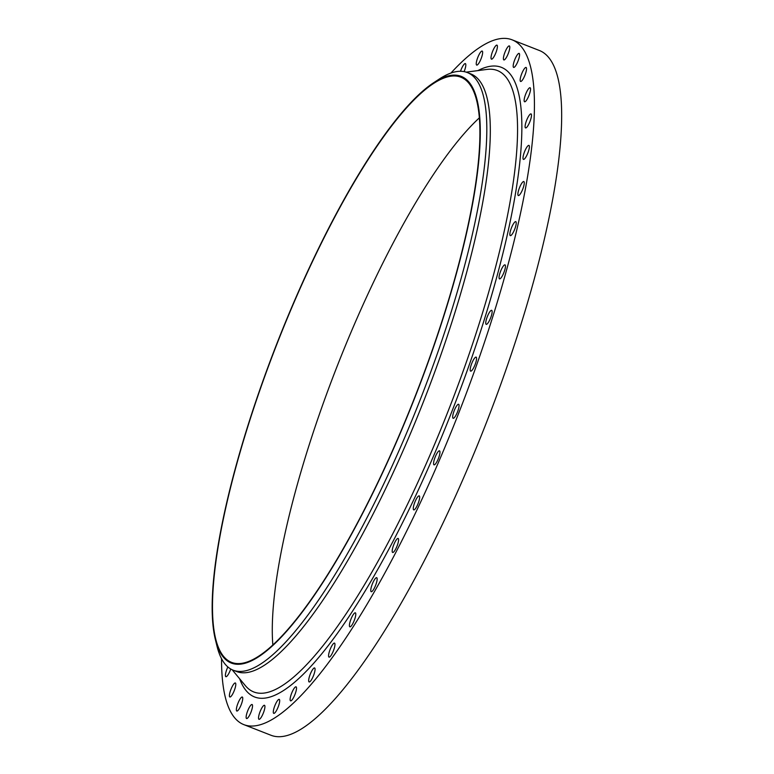 <?xml version="1.0" encoding="UTF-8"?>
<svg xmlns="http://www.w3.org/2000/svg" width="774" height="774" viewBox="0 0 774 774"><rect width="100%" height="100%" fill="white"/><g stroke="black" fill="none" stroke-linecap="round" stroke-linejoin="round"><path stroke-width="1.16" d="M496.24 51.761A7.517 1.771 -68.6 0 0 496.947 45.134A7.517 1.771 -68.6 0 0 492.177 52.526A7.517 1.771 -68.6 0 0 491.461 59.143A7.517 1.771 -68.6 0 0 496.24 51.761M508.634 52.545A7.517 1.771 -68.6 0 0 509.35 45.927A7.517 1.771 -68.6 0 0 504.571 53.309A7.517 1.771 -68.6 0 0 503.855 59.927A7.517 1.771 -68.6 0 0 508.634 52.545M518.406 60.033A7.517 1.771 -68.6 0 0 519.122 53.406A7.517 1.771 -68.6 0 0 514.352 60.798A7.517 1.771 -68.6 0 0 513.636 67.415A7.517 1.771 -68.6 0 0 518.406 60.033M525.362 74.072A7.517 1.771 -68.6 0 0 526.078 67.454A7.517 1.771 -68.6 0 0 521.308 74.836A7.517 1.771 -68.6 0 0 520.592 81.454A7.517 1.771 -68.6 0 0 525.362 74.072M529.368 94.37A7.517 1.771 -68.6 0 0 530.084 87.752A7.517 1.771 -68.6 0 0 525.304 95.144A7.517 1.771 -68.6 0 0 524.598 101.762A7.517 1.771 -68.6 0 0 529.368 94.37M530.325 120.531A7.517 1.771 -68.6 0 0 531.041 113.913A7.517 1.771 -68.6 0 0 526.262 121.295A7.517 1.771 -68.6 0 0 525.556 127.913A7.517 1.771 -68.6 0 0 530.325 120.531M528.226 152.004A7.517 1.771 -68.6 0 0 528.932 145.386A7.517 1.771 -68.6 0 0 524.162 152.778A7.517 1.771 -68.6 0 0 523.447 159.396A7.517 1.771 -68.6 0 0 528.226 152.004M523.108 188.159A7.517 1.771 -68.6 0 0 523.814 181.542A7.517 1.771 -68.6 0 0 519.044 188.933A7.517 1.771 -68.6 0 0 518.328 195.551A7.517 1.771 -68.6 0 0 523.108 188.159M515.068 228.253A7.517 1.771 -68.6 0 0 515.784 221.635A7.517 1.771 -68.6 0 0 511.014 229.027A7.517 1.771 -68.6 0 0 510.298 235.644A7.517 1.771 -68.6 0 0 515.068 228.253M504.29 271.481A7.517 1.771 -68.6 0 0 505.006 264.863A7.517 1.771 -68.6 0 0 500.227 272.255A7.517 1.771 -68.6 0 0 499.52 278.872A7.517 1.771 -68.6 0 0 504.29 271.481M490.977 316.953A7.517 1.771 -68.6 0 0 491.693 310.335A7.517 1.771 -68.6 0 0 486.914 317.717A7.517 1.771 -68.6 0 0 486.207 324.335A7.517 1.771 -68.6 0 0 490.977 316.953M475.41 363.741A7.517 1.771 -68.6 0 0 476.116 357.124A7.517 1.771 -68.6 0 0 471.347 364.515A7.517 1.771 -68.6 0 0 470.631 371.133A7.517 1.771 -68.6 0 0 475.41 363.741M457.889 410.897A7.517 1.771 -68.6 0 0 458.605 404.28A7.517 1.771 -68.6 0 0 453.835 411.671A7.517 1.771 -68.6 0 0 453.119 418.289A7.517 1.771 -68.6 0 0 457.889 410.897M438.79 457.473A7.517 1.771 -68.6 0 0 439.506 450.845A7.517 1.771 -68.6 0 0 434.736 458.237A7.517 1.771 -68.6 0 0 434.021 464.855A7.517 1.771 -68.6 0 0 438.79 457.473M418.492 502.5A7.517 1.771 -68.6 0 0 419.208 495.882A7.517 1.771 -68.6 0 0 414.438 503.264A7.517 1.771 -68.6 0 0 413.722 509.882A7.517 1.771 -68.6 0 0 418.492 502.5M397.42 545.07A7.517 1.771 -68.6 0 0 398.126 538.452A7.517 1.771 -68.6 0 0 393.356 545.834A7.517 1.771 -68.6 0 0 392.641 552.462A7.517 1.771 -68.6 0 0 397.42 545.07M375.98 584.322A7.517 1.771 -68.6 0 0 376.696 577.694A7.517 1.771 -68.6 0 0 371.926 585.086A7.517 1.771 -68.6 0 0 371.21 591.704A7.517 1.771 -68.6 0 0 375.98 584.322M354.627 619.442A7.517 1.771 -68.6 0 0 355.343 612.824A7.517 1.771 -68.6 0 0 350.574 620.216A7.517 1.771 -68.6 0 0 349.858 626.834A7.517 1.771 -68.6 0 0 354.627 619.442M333.797 649.734A7.517 1.771 -68.6 0 0 334.503 643.117A7.517 1.771 -68.6 0 0 329.734 650.508A7.517 1.771 -68.6 0 0 329.018 657.126A7.517 1.771 -68.6 0 0 333.797 649.734M313.896 674.57A7.517 1.771 -68.6 0 0 314.612 667.952A7.517 1.771 -68.6 0 0 309.832 675.344A7.517 1.771 -68.6 0 0 309.126 681.962A7.517 1.771 -68.6 0 0 313.896 674.57M295.349 693.446A7.517 1.771 -68.6 0 0 296.055 686.828A7.517 1.771 -68.6 0 0 291.285 694.22A7.517 1.771 -68.6 0 0 290.569 700.838A7.517 1.771 -68.6 0 0 295.349 693.446M278.524 705.985A7.517 1.771 -68.6 0 0 279.23 699.367A7.517 1.771 -68.6 0 0 274.46 706.749A7.517 1.771 -68.6 0 0 273.744 713.367A7.517 1.771 -68.6 0 0 278.524 705.985M263.76 711.916A7.517 1.771 -68.6 0 0 264.476 705.298A7.517 1.771 -68.6 0 0 259.696 712.69A7.517 1.771 -68.6 0 0 258.98 719.307A7.517 1.771 -68.6 0 0 263.76 711.916M251.366 711.132A7.517 1.771 -68.6 0 0 252.072 704.514A7.517 1.771 -68.6 0 0 247.303 711.906A7.517 1.771 -68.6 0 0 246.587 718.524A7.517 1.771 -68.6 0 0 251.366 711.132M241.585 703.643A7.517 1.771 -68.6 0 0 242.301 697.026A7.517 1.771 -68.6 0 0 237.531 704.417A7.517 1.771 -68.6 0 0 236.815 711.035A7.517 1.771 -68.6 0 0 241.585 703.643M234.628 689.605A7.517 1.771 -68.6 0 0 235.344 682.987A7.517 1.771 -68.6 0 0 230.565 690.379A7.517 1.771 -68.6 0 0 229.859 696.997A7.517 1.771 -68.6 0 0 234.628 689.605M227.866 666.946A7.517 1.771 -68.6 0 0 226.569 670.071A7.517 1.771 -68.6 0 0 225.853 676.689A7.517 1.771 -68.6 0 0 230.633 669.307A7.517 1.771 -68.6 0 0 230.729 668.997M481.476 57.692A7.517 1.771 -68.6 0 0 482.192 51.074A7.517 1.771 -68.6 0 0 477.413 58.466A7.517 1.771 -68.6 0 0 476.707 65.084A7.517 1.771 -68.6 0 0 481.476 57.692M464.119 71.624A7.517 1.771 -68.6 0 0 464.652 70.231A7.517 1.771 -68.6 0 0 465.358 63.603A7.517 1.771 -68.6 0 0 460.588 70.995A7.517 1.771 -68.6 0 0 460.491 71.276M431.234 353.65A315.086 74.091 111.4 0 1 215.404 639.682A315.086 74.091 111.4 0 1 261.167 385.907A315.086 74.091 111.4 0 1 433.498 82.837A315.086 74.091 111.4 0 1 431.234 353.65M433.498 82.837L439.177 79.103A320.939 75.465 111.4 0 1 467.303 72.543A320.939 75.465 111.4 0 1 436.875 354.947A320.939 75.465 111.4 0 1 233.216 670.207A320.939 75.465 111.4 0 1 217.03 646.29L215.404 639.682M467.303 72.543L470.805 73.907A320.939 75.465 111.4 0 1 440.377 356.311A320.939 75.465 111.4 0 1 236.718 671.571L233.216 670.207M450.913 73.066A367.737 86.475 111.4 0 1 512.078 39.813A367.737 86.475 111.4 0 1 477.21 363.403A367.737 86.475 111.4 0 1 243.858 724.638A367.737 86.475 111.4 0 1 221.548 658.693M512.078 39.813L539.314 50.474A367.737 86.475 111.4 0 1 504.445 374.065A367.737 86.475 111.4 0 1 271.084 735.3L243.858 724.638M272.845 645.061A314.254 73.898 111.4 0 1 321.142 409.272A314.254 73.898 111.4 0 1 479.309 117.9M261.389 385.868A314.254 73.898 111.4 0 1 460.801 77.177A314.254 73.898 111.4 0 1 431.012 353.699A314.254 73.898 111.4 0 1 231.59 662.389A314.254 73.898 111.4 0 1 261.389 385.868M232.132 669.733L245.464 685.774A333.729 78.474 -68.6 0 0 465.619 364.196A333.729 78.474 -68.6 0 0 486.865 69.428L466.19 72.146M477.858 70.618A338.161 79.519 111.4 0 1 469.228 364.912A338.161 79.519 111.4 0 1 239.659 678.779"/></g></svg>
